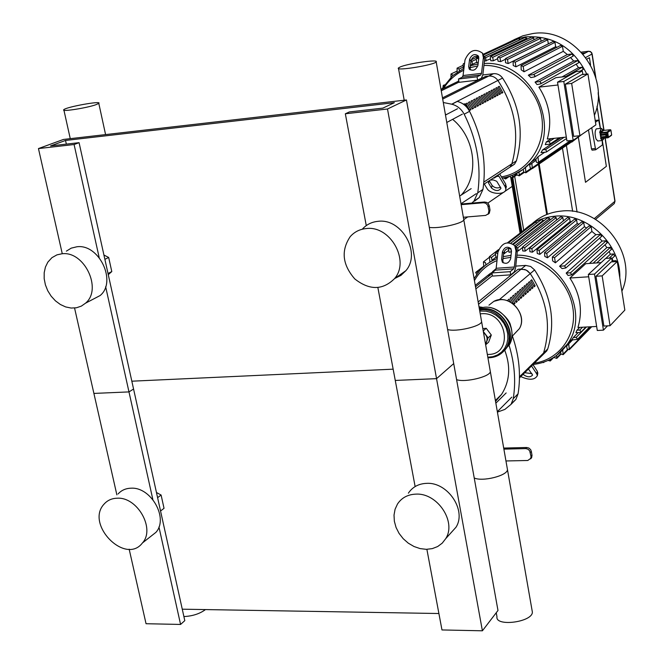 <?xml version="1.0" encoding="UTF-8"?>
<svg xmlns="http://www.w3.org/2000/svg" width="664" height="664" viewBox="0 0 664 664"><rect width="100%" height="100%" fill="white"/><g stroke="black" fill="none" stroke-linecap="round" stroke-linejoin="round"><path stroke-width="1" d="M61.852 253.797C84.253 250.594 102.654 289.122 85.54 303.182L81.323 306.129L76.426 307.781L71.123 308.046L65.67 306.934L60.349 304.486L55.436 300.842L51.169 296.185L47.758 290.757L45.393 284.823L44.181 278.689L44.197 272.663L45.434 267.044L47.841 262.139L51.933 257.665L56.955 254.86L61.852 253.797M66.375 251.141L71.222 248.145L76.841 246.784C99.036 243.58 117.154 281.602 100.164 295.522L91.657 299.979M108.265 274.647L111.793 271.584L108.68 257.466L103.924 255.034M108.008 273.502L111.793 271.584M104.879 259.333L108.68 257.466M366.271 228.557C390.249 225.287 410.211 260.744 394.532 278.639C382.696 290.342 369.45 290.442 354.783 278.93C342.392 264.712 340.873 250.61 350.218 236.633C354.435 231.877 359.788 229.18 366.271 228.557M362.27 229.221C366.437 224.573 371.699 221.942 378.057 221.319C401.762 218.058 421.408 253.001 405.878 270.68L400.898 275.411L394.773 278.465M406.443 99.957L387.502 108.996L345.338 113.776L349.364 111.934L382.887 108.116L394.358 102.688L65.52 140.444L50.597 145.914L79.074 142.677L74.094 144.528L38.454 148.57L63.445 139.448L406.443 99.957L497.983 610.473L482.404 630.8L441.975 629.945L426.886 549.319M38.454 148.57L62.134 253.125M74.567 308.038L93.898 393.42L128.982 391.909L133.564 389.021L184.799 620.641L180.575 624.442L146.047 623.72L129.165 549.178M74.094 144.528L99.177 257.566M105.642 286.715L152.861 499.569M79.074 142.677L133.564 389.021L128.982 391.909L93.898 393.42L116.864 494.846M65.52 140.444L66.342 144.121M131.829 381.194L393.154 369.167L131.829 381.194M345.338 113.776L366.271 225.594M377.882 287.612L395.263 380.439L436.547 378.654L453.719 363.582L436.547 378.654L482.404 630.8M387.502 108.996L436.547 378.654L395.263 380.439L415.133 486.571M117.213 498.207C137.456 496.813 155.509 528.893 142.445 542.944C125.421 565.554 84.876 524.128 104.182 503.993C107.526 500.274 111.876 498.349 117.213 498.207M118.092 493.958C121.421 490.273 125.728 488.355 131.016 488.198C151.068 486.77 168.863 518.435 155.899 532.37L150.238 536.819M160.539 510.998L164.033 508.317L161.103 495.037L156.447 492.497M157.592 497.676L161.103 495.037M416.013 494.124C437.418 492.829 456.707 521.771 445.71 538.662L442.224 543.16L437.667 546.538L432.272 548.63L426.329 549.327L420.138 548.605L414.021 546.514L408.277 543.16L403.214 538.711L399.072 533.399L396.068 527.498L394.358 521.29L394.018 515.106L395.08 509.246L397.487 504.026C401.695 497.718 407.87 494.414 416.013 494.124M408.368 493.186C412.543 486.944 418.652 483.666 426.703 483.351C447.868 482.014 466.867 510.55 455.969 527.266L450.2 533.673M158.945 526.959L180.575 624.442M182.26 609.187L438.904 613.519M463.787 104.48L464.949 103.874L463.215 104.065M468.751 109.9L468.991 109.211L464.949 103.874M468.485 109.477L468.991 109.211L465.896 103.775L467.19 103.094L470.909 109.718L469.622 110.407L468.991 109.211M461.09 195.166L461.098 195.166C479.615 175.819 475.623 138.029 452.632 119.346M446.233 114.648L445.32 114.083M495.535 401.371L501.511 394.457C509.819 381.352 510.898 366.628 504.748 350.293M458.085 81.232L458.774 80.676L458.085 81.232M441.253 90.785L459.023 82.12L441.253 90.785M482.803 74.966L493.476 73.696L488.737 76.061L485.5 76.451L442.49 97.874L485.5 76.451L488.737 76.061C492.447 75.779 495.502 77.248 497.9 80.468C515.222 107.186 519.87 134.966 511.861 163.817L509.969 167.162L506.483 169.445M493.476 73.696C497.162 73.413 500.199 74.866 502.573 78.061C519.779 104.597 524.386 132.194 516.393 160.862L514.509 164.191L510.4 166.647M474.561 201.117L479.225 197.582L482.96 189.381L477.748 192.834L473.988 201.084L471.822 203.101M477.748 192.834C481.483 166.066 476.959 139.855 464.186 114.216L469.564 111.328C466.767 106.149 462.684 102.845 457.313 101.418L451.852 104.223C457.255 105.667 461.372 108.996 464.186 114.216M451.852 104.223L443.303 102.505M469.564 111.328C482.23 136.784 486.695 162.796 482.96 189.381M478.777 58.224L477.906 65.454C475.764 70.284 472.859 71.438 469.174 68.907L468.693 66.574L469.581 59.362C471.731 54.539 474.635 53.394 478.304 55.942L478.777 58.224M478.653 56.689C474.918 55.519 472.32 56.971 470.867 61.038L470.129 69.844M481.516 73.33L483.392 57.652L484.662 59.337L482.803 74.999L481.35 78.277L477.615 80.136L477.051 76.808L480.794 74.966L481.516 73.33L463.049 75.538L462.31 77.173L458.484 79.016L459.056 82.328L477.615 80.136M463.049 75.538L464.999 59.926C469.315 50.281 475.134 48.007 482.454 53.12L483.392 57.652M484.662 59.337L483.118 53.991M458.484 79.016L477.051 76.808M489.26 180.724L492.074 185.43C494.506 187.945 497.353 188.535 500.606 187.198M490.248 180.068L493.269 179.903L496.722 181.272L500.955 188.31C498.747 191.34 495.61 191.265 491.534 188.07L488.613 183.206L488.596 181.156M484.28 183.978L487.002 188.485C490.281 194.718 506.292 195.141 505.827 188.95L505.204 186.833L498.954 176.234L498.174 175.578L494.265 178.027L494.174 177.504M506.109 187.555L505.727 184.185L505.204 186.833M499.677 173.902L505.727 184.185M494.265 178.027L493.227 178.118M488.496 276.456L489.974 273.701L494.323 271.012L489.974 273.701L475.258 285.354M492.58 271.626L496.116 268.621M475.872 288.873L492.389 275.693L475.872 288.873M515.762 266.115L525.672 265.417L521.265 269.036L518.086 269.26L478.163 301.987L518.086 269.26L524.875 269.509L527.565 270.879L530.254 273.601C547.153 299.622 551.585 326.09 543.559 353.024L542.563 355.049L519.464 377.891M525.672 265.417L530.636 266.455L534.603 269.941C551.386 295.779 555.776 322.09 547.775 348.866L546.787 350.874L544.737 352.899M511.529 403.579L515.895 399.421L518.069 393.818L513.247 398.69L511.064 404.334L504.881 409.406L497.411 412.112M513.247 398.69C516.019 381.227 514.625 363.399 509.047 345.214M479.001 306.785L482.653 307.382M512.392 336.042C519.19 355.613 521.074 374.869 518.069 393.818M511.471 251.216L510.691 258.661C508.807 263.376 506.009 264.496 502.308 262.023L501.619 259.317L502.424 251.888C504.325 247.174 507.122 246.062 510.815 248.56L511.471 251.216M511.106 249.05C507.445 247.797 504.947 249.191 503.636 253.225L502.839 260.645L503.229 262.886M514.334 267.011L516.019 250.876L517.214 252.22L515.53 268.339L514.193 271.991L510.724 274.83L510.184 271.667L513.662 268.837L514.334 267.011L496.157 268.289L495.469 270.107L491.916 272.929L492.456 276.083L510.724 274.83M496.157 268.289L497.917 252.22C501.735 242.792 507.329 240.584 514.708 245.597L516.019 250.876M517.214 252.22L515.903 246.95L514.998 245.929M491.916 272.929L510.184 271.667M528.436 369.026L532.594 375.027C530.436 377.517 527.357 377.368 523.356 374.587L523.141 374.264M524.734 372.687L531.955 373.658M537.699 373.741L537.292 371.226L536.811 374.006L537.367 375.641C534.744 380.082 529.216 380.397 520.784 376.588M536.811 374.006L531.532 365.964M532.935 364.569L537.292 371.226M469.348 109.892L470.909 109.718M468.485 102.414L469.772 101.741L473.474 108.34L472.195 109.029L468.485 102.414M471.93 108.514L473.474 108.34M471.05 101.069L472.328 100.405L476.022 106.979L474.752 107.659L471.05 101.069M474.486 107.153L476.022 106.979M473.606 99.741L474.876 99.077L478.545 105.626L477.283 106.298L473.606 99.741M477.026 105.8L478.545 105.626M476.138 98.413L477.399 97.749L481.06 104.281L479.806 104.953L476.138 98.413M479.541 104.455L481.06 104.281M478.653 97.093L479.898 96.446L483.55 102.945L482.305 103.617L478.653 97.093M482.047 103.119L483.55 102.945M481.143 95.79L482.388 95.143L486.023 101.625L484.786 102.289L481.143 95.79M484.529 101.791L486.023 101.625M483.624 94.495L484.853 93.848L488.472 100.305L487.251 100.969L483.624 94.495M486.994 100.48L488.472 100.305M486.081 93.209L487.31 92.57L490.912 99.002L489.7 99.658L486.081 93.209M489.443 99.168L490.912 99.002M488.53 91.931L489.741 91.292L493.335 97.708L492.124 98.355L488.53 91.931M491.875 97.874L493.335 97.708M490.953 90.661L492.157 90.03L495.734 96.421L494.539 97.06L490.953 90.661M494.29 96.587L495.734 96.421M493.36 89.399L494.555 88.777L498.124 95.143L496.929 95.782L493.36 89.399M496.689 95.309L498.124 95.143M495.751 88.154L496.938 87.532L500.49 93.873L499.311 94.512L495.751 88.154M499.062 94.039L500.49 93.873M498.124 86.909L499.303 86.287L502.839 92.611L501.669 93.242L498.124 86.909M501.428 92.777L502.839 92.611M442.697 99.085L488.737 76.061C492.447 75.779 495.502 77.248 497.9 80.468C515.222 107.186 519.87 134.966 511.861 163.817L509.969 167.162L483.599 184.426M508.483 301.166L507.86 300.136L509.039 299.132L510.956 302.394M513.704 304.311L510.209 298.128L511.38 297.132L514.94 303.456L513.828 304.419M513.305 303.556L514.94 303.456M512.542 296.136L513.704 295.148L517.248 301.456L516.102 302.452L512.542 296.136M515.629 301.556L517.248 301.456M514.857 294.16L516.011 293.181L519.547 299.464L518.401 300.46L514.857 294.16M517.928 299.564L519.547 299.464M517.156 292.202L518.302 291.222L521.821 297.489L520.684 298.468L517.156 292.202M520.219 297.588L521.821 297.489M519.439 290.251L520.576 289.28L524.087 295.522L522.958 296.501L519.439 290.251M522.493 295.621L524.087 295.522M521.705 288.317L522.834 287.354L526.328 293.571L525.207 294.542L521.705 288.317M524.751 293.671L526.328 293.571M523.954 286.392L525.075 285.437L528.561 291.637L527.448 292.6L523.954 286.392M526.992 291.737L528.561 291.637M526.187 284.491L527.299 283.536L530.777 289.712L529.664 290.674L526.187 284.491M529.216 289.811L530.777 289.712M528.411 282.59L529.515 281.652L532.976 287.803L531.872 288.757L528.411 282.59M531.432 287.902L532.976 287.803M530.611 280.714L531.706 279.776L535.159 285.91L534.063 286.856L530.611 280.714M533.624 286.01L535.159 285.91M478.553 304.212L521.265 269.036L526.261 270.09L530.254 273.601C547.153 299.622 551.585 326.09 543.559 353.024L542.563 355.049L546.787 350.874M557.851 137.963L563.537 137.382M563.794 81.456L557.519 82.178L576.194 71.604L582.303 70.89L563.794 81.456L573.173 140.295L579.904 135.722M581.805 74.65L565.371 84.137L571.654 83.415L587.939 73.936L581.805 74.65M557.519 82.178L566.931 140.917L573.173 140.295M557.967 84.984L538.877 87.167C549.501 103.725 552.315 121.014 547.31 139.025L566.317 137.099M565.371 84.137L573.688 136.352L579.946 135.722L595.899 124.882L587.939 73.936M538.877 87.167L555.917 77.663L567.961 76.269M579.946 135.722L571.654 83.415M582.303 70.89L582.876 74.526M589.159 81.755L589.283 82.535M590.171 88.237L590.487 90.221M591.375 95.906L591.499 96.695M562.018 76.958L578.51 67.686L576.136 64.176M535.068 82.112L539.882 81.639L540.845 82.593L540.546 83.888L537.002 84.552L535.068 82.112L573.679 61.03L570.517 57.544M528.328 75.206L533.864 74.642L534.827 75.605L534.512 76.891L530.868 77.572L528.328 75.206L567.33 54.548L563.288 51.335L524.037 71.778L521.207 69.828L521.057 65.553L523.157 66.408L524.037 71.778M556.889 47.327L555.66 46.696L515.961 66.815L513.239 65.52L513.114 61.354L515.198 62.209L515.961 66.815M548.589 43.749L508.176 63.553L505.545 62.74L505.42 58.59L507.495 59.453L508.176 63.553M505.03 59.461L500.631 61.611L498.075 61.204L497.568 58.175L497.95 57.013L500.009 57.876L500.631 61.611M497.651 58.689L493.294 60.789L490.804 60.748L490.281 57.627L490.663 56.457L492.713 57.328L493.294 60.789M490.497 58.922L484.446 61.188M478.271 62.399L476.843 62.806L476.254 59.353L476.644 58.183L478.669 59.063M476.752 62.3L470.353 65.238M531.847 163.112L532.312 168.614L530.154 167.826L529.673 164.896L536.08 160.273M537.981 156.745L538.57 163.012L536.404 162.223L535.898 159.169L537.981 156.745L544.746 152.23M564.018 137.332L545.625 149.541L546.779 151.732L546.04 152.106L540.994 152.604L542.679 149.832L560.914 137.78M554.232 138.328L549.186 141.631L550.34 143.831L549.601 144.204L545.26 144.636L546.339 141.913L551.402 138.61M545.625 149.541L542.679 149.832M549.186 141.631L546.339 141.913M503.42 177.886L505.586 178.965L505.769 177.379M444.216 85.116L443.245 85.424L442.996 86.976M512.484 175.23L512.475 177.869L510.35 177.072L510.184 176.084M519.049 172.034L519.24 175.835L517.098 175.047L516.799 173.271M525.473 167.801L525.855 172.798L523.705 172.009L523.249 169.287M570.758 141.2L570.127 142.901M582.851 74.409L586.046 74.16M578.51 67.686L582.195 67.255L583.249 69.38L582.718 69.687M573.679 61.03L577.821 60.532L578.859 62.665L578.319 62.964M567.33 54.548L572.152 53.958L573.181 56.108L572.642 56.407M586.785 74.078C573.513 47.609 553.095 35.217 525.539 36.885L514.724 39.458L504.789 44.264M562.898 147.823L575.68 138.593M591.848 98.944L588.81 79.489M483.301 54.232L512.035 40.894L513.571 40.994M483.765 54.863L518.443 38.728L520.369 39.624M484.454 56.44L525.008 37.45L526.934 38.263L527.091 39.242M491.244 56.183L531.748 37.043L533.682 37.856L533.989 39.765M498.531 56.73L538.653 37.533L540.596 38.346L541.069 41.259M506.009 58.307L545.725 38.993L547.684 39.798L548.306 43.65M513.695 61.063L552.996 41.558L554.971 42.363L555.66 46.696M521.638 65.255L560.499 45.484L562.491 46.281L563.288 51.335M486.148 60.988L485.6 57.726L484.496 56.589M450.997 77.165L451.022 73.953L453.097 75.273M457.164 72.152L457.064 68.151L459.065 69.031L459.363 70.733M463.588 68.425L462.991 64.906L463.372 63.727L464.543 63.545M471.042 60.25L471.93 61.329L472.436 64.342M594.404 115.304C611.179 76.634 573.165 26.485 532.561 33.598L522.958 35.773L514.019 39.715M571.638 142.187L582.038 134.294M594.496 274.083L588.329 274.498L605.643 258.429L611.652 257.997L594.496 274.083L603.435 330.149L607.51 325.866M611.212 261.915L595.973 276.29L602.157 275.884L617.246 261.5L611.212 261.915M588.329 274.498L597.293 330.481L603.435 330.149M588.694 276.78L569.911 278.025C580.278 294.144 582.959 310.627 577.946 327.468L596.645 326.456M595.973 276.29L603.9 326.057L610.05 325.725L624.841 310.105L617.246 261.5M569.911 278.025L585.739 263.699L601.119 262.62M610.05 325.725L602.157 275.884M611.652 257.997L612.258 261.848M612.208 261.55L612.922 260.877L616.001 260.661L617.346 262.131M618.192 267.584L618.649 269.293M619.338 274.913L619.462 275.66M605.825 258.412L610.365 254.204L609.071 251.565M589.416 263.442L606.805 247.597L604.954 244.817M566.184 273.087L570.484 272.796L571.712 274.83L568.077 275.469L566.184 273.087L602.082 241.073L599.526 238.202M559.594 266.256L564.591 265.907L565.811 267.957L562.084 268.596L559.594 266.256L595.865 234.674L591.906 231.454L555.394 262.828L552.622 260.861L552.34 256.976L554.556 257.707L555.394 262.828M586.636 227.976L584.42 226.739L547.468 257.781L544.804 256.437L544.546 252.652L546.746 253.399L547.468 257.781M578.908 224.208L577.19 223.561L539.832 254.362L537.251 253.482L537.002 249.706L539.185 250.461L539.832 254.362M571.289 221.817L570.168 221.568L532.42 252.196L529.905 251.706L529.648 247.888L531.831 248.643L532.42 252.196M563.694 220.614L525.207 251.108L522.759 250.959L522.493 247.049L524.651 247.805L525.207 251.108M522.244 247.772L518.177 250.984L517.256 251.042M511.421 251.739L509.014 252.303L508.483 248.46M508.699 250.436L503.553 253.963M497.419 256.769L496.033 257.557L495.369 253.698L495.61 252.752L497.759 253.656M495.966 257.167L491.982 260.263L491.493 257.433L489.376 256.653L489.883 261.923M572.069 339.462L567.18 344.408M568.691 343.836L569.347 349.654L567.106 348.965L566.624 346.044L572.476 340.001M586.42 327.012L576.244 337.345L577.489 339.321L571.671 340.043L573.339 337.495L578.219 332.564M582.544 327.219L579.78 330.008L581.025 331.992L580.178 332.465L575.904 332.689L576.983 330.157L579.755 327.369M612.922 260.877L612.1 258.445M576.244 337.345L573.339 337.495M579.78 330.008L576.983 330.157M478.719 271.883L475.69 272.406L476.702 274.481M550.298 359.373L550.265 360.984L548.091 360.444M556.598 355.439L556.789 358.386L554.573 357.688L554.448 356.942M562.69 350.019L563.163 354.692L560.931 354.003L560.615 352.086M543.783 362.154L541.899 362.751M610.365 254.204L613.677 253.963L614.54 256.155M606.805 247.597L610.44 247.332L611.287 249.531M602.082 241.073L606.157 240.775L606.996 242.974M595.865 234.674L600.613 234.309L601.435 236.525M619.794 277.818C621.089 244.369 587.3 212.522 554.805 216.215C542.845 217.335 532.694 221.876 524.361 229.844M507.586 242.7L529.266 226.075L530.611 225.868M508.765 242.642L535.209 222.34L537.176 222.855M511.039 242.999L541.351 219.626L543.376 220.34L543.492 221.071M513.521 244.327L547.667 217.825L549.692 218.539L549.958 220.149M515.87 246.834L554.141 216.879L556.183 217.584L556.59 220.074M522.85 246.759L560.773 216.763L562.823 217.468L563.329 220.581M530.013 247.597L567.571 217.51L569.629 218.207L570.168 221.568M537.359 249.415L574.526 219.186L576.601 219.875L577.19 223.561M544.903 252.362L581.672 221.917L583.756 222.598L584.42 226.739M552.697 256.678L589.043 225.943L591.134 226.623L591.906 231.454M518.177 250.984L517.654 247.879L515.82 246.859M483.832 266.662L483.409 261.89L485.509 262.662L485.907 264.953M504.283 251.274L504.673 253.565M510.84 248.892L511.338 251.805M621.886 291.189C638.56 255.092 601.376 205.948 561.362 211.086C549.999 212.148 540.255 216.356 532.138 223.71M481.417 320.571L481.599 321.633C481.4 326.298 455.902 332.241 447.611 329.527M399.977 67.064C407.505 63.553 438.937 59.021 436.19 61.86C434.961 64.873 395.055 71.372 398.417 68.01L399.977 67.064M507.23 468.253L507.47 469.631C507.52 475.648 482.595 481.948 474.229 477.989M463.646 218.921L463.796 219.751C463.406 223.453 437.518 229.146 429.284 227.312M532.08 610.465L532.379 612.133C532.495 622.201 495.128 627.032 496.962 616.74L496.249 612.739M490.132 370.429L490.331 371.591C490.215 376.72 464.916 382.788 456.6 379.65M463.356 217.269L485.633 215.41L489.268 213.277L490.015 210.09L488.928 210.845L488.181 214.04M461.048 204.039L484.546 201.997L483.45 202.744L485.708 203.201L487.733 205.242L488.928 210.845M488.198 206.62L489.293 205.873L488.289 203.674L486.795 202.454L484.546 201.997M489.293 205.873L490.015 210.09M487.924 214.331L489.268 213.277M483.45 202.744L461.156 204.678M505.951 460.965L527.772 460.492L531.632 457.728L532.013 455.33L531.026 456.442L530.644 458.849M503.702 448.067L526.718 447.494L525.722 448.598L527.921 449.154L529.656 450.765L531.026 456.442M530.345 452.474L531.333 451.362L530.652 449.652L528.918 448.051L526.718 447.494M531.333 451.362L532.013 455.33M530.768 458.708L531.632 457.728M525.722 448.598L503.885 449.138M95.923 104.713L98.795 103.385C102.48 100.413 66.076 106.97 63.819 109.684C60.499 112.108 86.635 108.066 95.923 104.713M183.895 616.557C192.477 616.15 199.673 613.826 205.483 609.577M585.117 52.904L583.058 54.016L585.117 52.904L582.378 53.236L585.117 52.904M586.968 59.088L589.441 57.71L590.562 64.914L589.441 57.71L586.968 59.088M585.507 182.309L578.286 136.817L585.507 182.309L606.356 166.349L585.507 182.309M597.011 106.331L600.439 128.368L597.011 106.331M602.339 140.536L606.356 166.349L602.339 140.536M538.554 164.373L546.787 214.497M546.696 214.538L538.462 164.431M539.176 163.95L547.426 214.248M595.475 122.176L598.646 120.084L600.347 128.384M588.487 129.92L591.475 148.902L592.081 150.155L595.55 149.79M602.248 140.544L602.406 144.959L595.625 149.807L591.749 127.704M600.845 134.726L606.439 133.763L607.029 134.228L606.987 136.344M601.036 138.386L600.621 138.635L601.418 138.685C602.447 140.519 603.252 140.353 603.842 138.187M603.559 130.542L602.978 130.069L600.364 131.895L600.953 132.368L603.559 130.542L602.978 130.069C601.684 127.936 600.812 128.542 600.364 131.895L599.65 132.393L600.953 132.368M603.576 130.418L610.349 129.721L610.921 130.202L610.365 129.721L603.501 130.426M611.652 134.975L610.83 129.986M607.95 137.763L601.368 138.427L607.975 137.772L608.44 137.182L607.776 137.348L608.324 137.597L611.353 135.423M600.613 136.825L601.368 138.427L600.795 137.979L600.098 133.306M600.995 128.318L596.214 128.891C594.786 131.074 594.736 134.468 596.064 139.091L597.832 140.984M520.991 232.425L511.894 178.201M510.807 177.894L520.086 233.122M512.234 186.368L504.416 191.73M503.544 192.328L487.783 203.142M467.722 216.904L463.837 219.577M485.65 344.807L488.638 342.143L491.302 335.013L488.115 337.835L483.326 331.485M485.608 344.55L488.115 337.835M483.218 330.896L486.222 328.29L491.302 335.013M482.811 328.58L486.222 328.29M485.417 343.471L486.098 342.649C488.007 338.897 487.144 335.544 483.508 332.573M503.113 351.812L506.906 347.546C517.879 332.614 501.611 306.577 482.57 308.652L479.408 309.075M502.955 351.962L506.607 347.82C517.588 332.88 501.312 306.834 482.263 308.909L479.441 309.266M487.326 354.385C513.77 355.904 507.595 311.3 481.516 313.74L480.238 313.864M502.573 78.061L451.703 104.19M516.393 160.862L483.832 182.077M469.581 59.362L470.867 61.038M468.693 66.574L469.987 68.251M462.31 77.173L480.794 74.966M488.613 183.206L489.111 180.815M491.534 188.07L492.074 185.43M498.954 176.234L496.672 176.45M534.603 269.941L499.162 299.788M547.775 348.866L519.472 376.812M502.424 251.888L503.636 253.225M501.619 259.317L502.839 260.645M495.469 270.107L513.662 268.837M523.356 374.587L523.473 373.923M458.832 81.025L441.054 89.665M492.041 273.659L475.515 286.798M478.08 64.001L470.286 65.769M463.962 68.243L452.566 75.737L441.676 89.2M513.396 174.856L522.908 169.536L531.076 162.19C564.068 129.065 531.49 59.901 484.172 63.495M483.94 65.421C511.023 64.682 537.632 88.27 541.758 116.947C546.198 145.607 527.515 172.681 501.42 176.856M443.718 88.212C448.731 80.286 455.404 74.285 463.721 70.201M470.054 67.686L477.823 65.91M444.365 84.901L443.826 85.166M516.932 174.043L512.757 176.848M523.705 171.993L519.514 174.823M530.677 168.706L526.129 171.785M570.824 141.648L532.586 167.602M570.542 140.56L538.844 161.991M507.329 176.973L505.868 177.944M582.195 67.255L565.794 76.518M577.821 60.532L539.434 81.606M572.152 53.958L533.408 74.609M526.934 38.263L485.6 57.726M562.491 46.281L523.157 66.408M554.971 42.363L515.198 62.209M547.684 39.798L507.495 59.453M540.596 38.346L500.009 57.876M533.682 37.856L492.713 57.328M463.347 67.022L459.065 69.031M476.246 59.312L471.93 61.329M520.352 39.549L484.438 56.357M616.001 260.661L614.955 261.657M511.039 255.333L503.27 256.619M497.22 258.545C489.916 261.467 483.765 265.891 478.777 271.817L474.071 278.565M556.631 355.414L567.388 344.101C591.665 311.599 559.329 254.403 516.907 255.175M516.692 257.184C543.036 257.856 568.699 280.905 572.849 307.864C577.29 334.814 559.569 359.656 534.346 363.175M474.428 280.606C479.607 271.352 487.127 264.67 497.004 260.578M503.055 258.611L510.832 257.325M483.774 266.339L476.403 272.049M552.315 358.261L550.431 360.17M560.864 353.605L556.955 357.572M567.454 349.671L563.329 353.887M591.101 326.754L569.513 348.849M613.677 253.963L609.17 258.18M610.44 247.332L593.143 263.176M606.157 240.775L570.484 272.796M600.613 234.309L564.591 265.907M556.183 217.584L517.654 247.879M591.134 226.623L554.556 257.707M583.756 222.598L546.746 253.399M576.601 219.875L539.185 250.461M569.629 218.207L531.831 248.643M562.823 217.468L524.651 247.805M495.485 254.353L491.493 257.433M543.376 220.34L512.957 243.904M549.692 218.539L514.824 245.73M523.722 230.333L514.683 176.383M614.997 201.051L614.3 203.566L613.511 204.238M585.797 57.453L591.997 54.033L591.831 52.921L590.379 51.51L588.511 51.269L590.777 51.925L591.923 53.684L595.542 76.841M588.578 51.244L581.365 52.124L588.511 51.269L583.183 54.166M598.173 93.798L603.858 130.385M605.053 138.062L614.881 201.316L594.272 218.639M577.091 212.09L566.467 145.823M562.466 148.113L572.642 211.343M598.538 120.118L595.21 120.466M595.019 148.553L591.475 148.902M606.439 133.763L605.734 134.842L606.398 134.676L605.809 134.203L600.978 134.692L600.895 135.332L601.617 134.244M600.804 136.9L601.318 137.315L600.563 135.332M606.157 136.834L601.343 137.323L600.53 135.307L600.654 132.568M607.278 135.805L605.975 136.419L606.522 136.668L606.398 134.676L607.029 134.228M605.975 136.419L601.144 136.9L600.895 135.332L605.734 134.842L605.975 136.419M600.621 138.635L602.406 140.519M603.534 130.418L601.194 128.293L599.65 132.393M610.332 129.737L607.12 131.995L600.206 132.825L600.439 133.306L607.045 132.634L607.709 132.468L607.12 131.995L607.776 137.348L601.169 138.012L601.053 137.265M600.837 138.004L601.343 138.419M611.644 134.892L608.44 137.182L607.709 132.468L610.921 130.202L611.644 134.892M514.085 334.258L519.397 328.63C526.668 316.828 514.185 298.194 500.034 299.73L493.875 301.34L488.961 305.158M484.247 307.249L479.242 308.154L484.355 307.208C497.56 305.88 509.944 320.007 510.475 325.285C513.006 332.905 512.359 339.819 508.524 346.052C519.489 331.145 503.254 305.174 484.247 307.249M504.623 350.401L506.906 347.546M487.907 357.738C495.502 357.747 501.386 354.759 505.57 348.783C516.567 333.826 500.258 307.739 481.184 309.806L479.557 309.963M487.816 357.215L492.854 356.676L497.502 354.958L501.519 352.152L504.69 348.392L506.839 343.886L507.86 338.856L507.694 333.56L506.341 328.29L503.876 323.327L500.432 318.919L496.182 315.309L491.36 312.686L486.214 311.184L479.74 311.001M85.54 303.182L100.164 295.522M394.532 278.639L405.878 270.68M142.445 542.944L155.899 532.37M445.71 538.662L455.969 527.266M471.174 188.626L459.654 196.096M476.279 193.656L460.999 203.757M457.537 108.722L445.486 115.038M462.351 114.142L446.789 122.467M506.167 392.939L495.85 403.172M511.795 397.138L497.336 411.688M495.385 400.5L501.511 394.457M514.509 164.191L509.969 167.162M473.988 201.084L479.225 197.582M469.174 68.907L469.498 69.33M483.732 54.805L482.454 53.12M488.289 182.119L488.422 181.471M506.358 186.31L505.827 188.95M511.064 404.334L515.895 399.421M502.308 262.023L502.789 262.554M515.903 246.95L514.708 245.597M537.848 372.869L537.367 375.641M536.363 158.654L531.076 162.19C523.199 170.814 513.562 176.126 502.158 178.11M546.779 151.732L566.541 138.519M550.34 143.831L559.295 137.921M443.759 85.175L444.39 84.867M509.612 176.284L505.586 178.965M571.903 140.419L538.57 163.012M570.559 142.611L532.312 168.614M531.466 168.988L525.855 172.798M523.971 172.632L519.24 175.835M517.048 174.781L512.475 177.869M583.249 69.38L580.17 71.139M578.859 62.665L540.546 83.888M573.181 56.108L534.512 76.891M456.99 71.148L451.561 73.704M463.065 65.346L457.612 67.894M464.592 63.163L463.929 63.47M478.362 56.523L471.183 59.86M478.761 57.195L477.217 57.917M572.277 339.163L567.388 344.101C559.071 355.954 547.609 362.751 533.001 364.511M577.489 339.321L589.723 326.829M581.025 331.992L585.905 327.037M476.022 272.149L483.749 266.164M591.74 326.721L569.347 349.654M567.811 349.953L563.163 354.692M560.964 354.144L556.789 358.386M553.925 357.282L550.265 360.984M544.223 361.996L543.609 362.619M614.839 255.872L611.776 258.752M611.594 249.241L596.745 262.927M607.311 242.692L571.712 274.83M601.758 236.235L565.811 267.957M489.127 257.499L483.749 261.624M498.589 249.589L489.733 256.387M498.191 250.768L495.966 252.478M398.5 68.5L404.202 100.214M436.19 61.86L481.599 321.633M463.796 219.751L507.47 469.631M490.331 371.591L532.379 612.133M105.584 134.601L98.795 103.385M70.26 138.668L63.935 110.216M595.55 219.386L614.3 203.566L615.013 201.117L605.211 138.046M604.024 130.368L598.148 92.537M595.899 78.07L592.139 53.9M521.887 231.736L512.816 177.637M598.596 120.093L595.21 120.45M595.625 149.807L592.081 150.155M601.343 137.323L606.182 136.842L607.153 136.22M597.641 141L602.182 140.544L603.891 138.178M600.206 132.825L600.065 133.273M600.065 133.281L600.239 134.427M494.066 301.248C508.782 293.222 528.353 314.279 519.397 328.63L511.894 336.573M506.607 347.82L505.57 348.783C501.37 354.759 495.485 357.763 487.916 357.788M486.098 342.649L485.384 343.28"/></g></svg>
